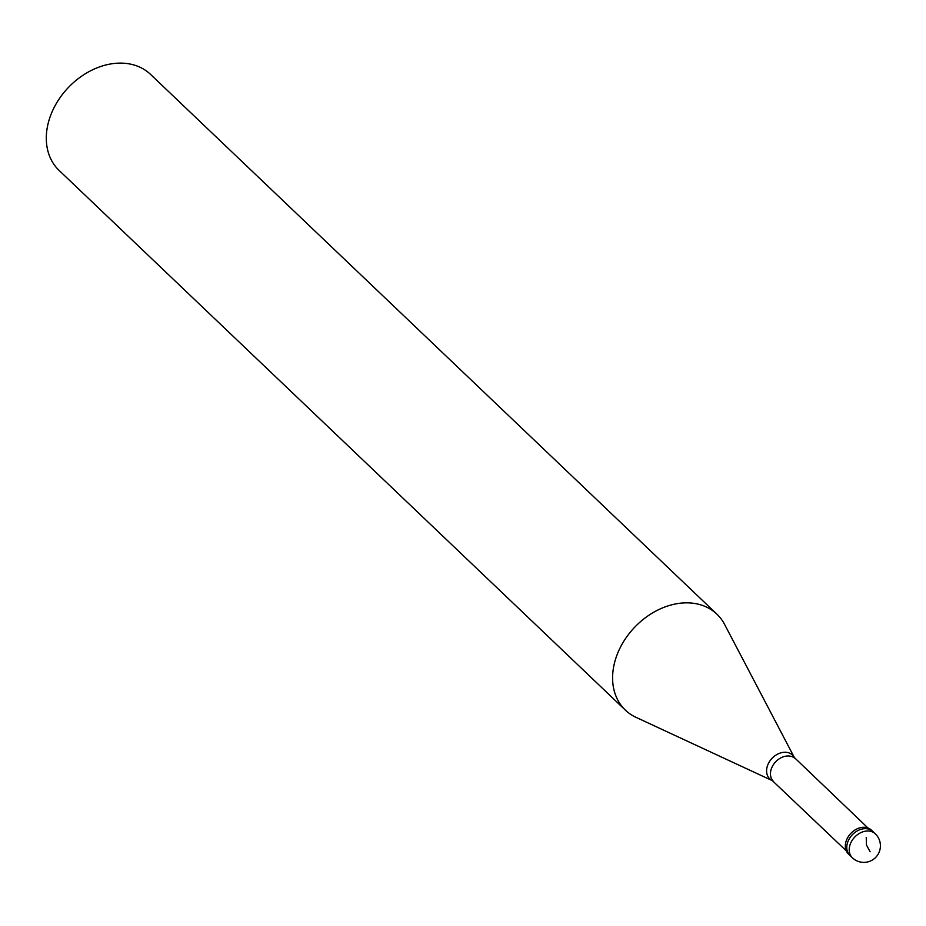 <?xml version="1.0" encoding="UTF-8"?>
<svg xmlns="http://www.w3.org/2000/svg" width="926" height="926" viewBox="0 0 926 926"><rect width="100%" height="100%" fill="white"/><g stroke="black" fill="none" stroke-linecap="round" stroke-linejoin="round"><path stroke-width="1.39" d="M852.406 857.812L849.975 855.497A16.575 12.628 -46.4 0 1 849.871 837.822A16.575 12.628 -46.4 0 1 867.477 828.851A16.575 12.628 133.6 0 1 872.848 831.502A16.575 12.628 133.6 0 0 867.477 828.851A16.575 12.628 -46.4 0 0 849.871 837.822A16.575 12.628 -46.4 0 0 849.975 855.497L848.517 854.108A16.575 12.628 -46.4 0 1 848.413 836.433A16.575 12.628 -46.4 0 1 866.018 827.462A16.575 12.628 133.6 0 1 871.389 830.113L875.278 833.817A16.575 12.628 133.6 0 0 869.908 831.166A16.575 12.628 -46.4 0 0 852.302 840.137A16.575 12.628 -46.4 0 0 852.406 857.812A16.575 16.575 0 0 0 878.635 853.286A16.575 16.575 0 0 0 875.278 833.817M846.237 850.786L772.4 780.687L635.977 717.326A66.302 50.49 -46.4 0 1 625.397 710.149A66.302 50.49 -46.4 0 1 624.957 639.438A66.302 50.49 -46.4 0 1 695.403 603.59A66.302 50.49 133.6 0 1 716.886 614.158L150.591 74.427A66.302 50.49 133.6 0 0 129.108 63.859A66.302 50.49 -46.4 0 0 58.662 99.707A66.302 50.49 -46.4 0 0 59.102 170.419L625.397 710.149M867.963 827.983L794.404 757.595L724.572 624.379A66.302 50.49 133.6 0 0 716.886 614.158M870.093 851.712L866.447 844.952L866.227 837.463M773.499 781.463A15.742 11.992 -46.4 0 1 773.395 764.668A15.742 11.992 -46.4 0 1 790.133 756.16A15.742 11.992 133.6 0 1 795.237 758.66M772.4 780.687A16.471 12.547 -46.4 0 1 768.626 763.093A16.471 12.547 -46.4 0 1 787.158 752.433A16.471 12.547 133.6 0 1 794.404 757.595"/></g></svg>
